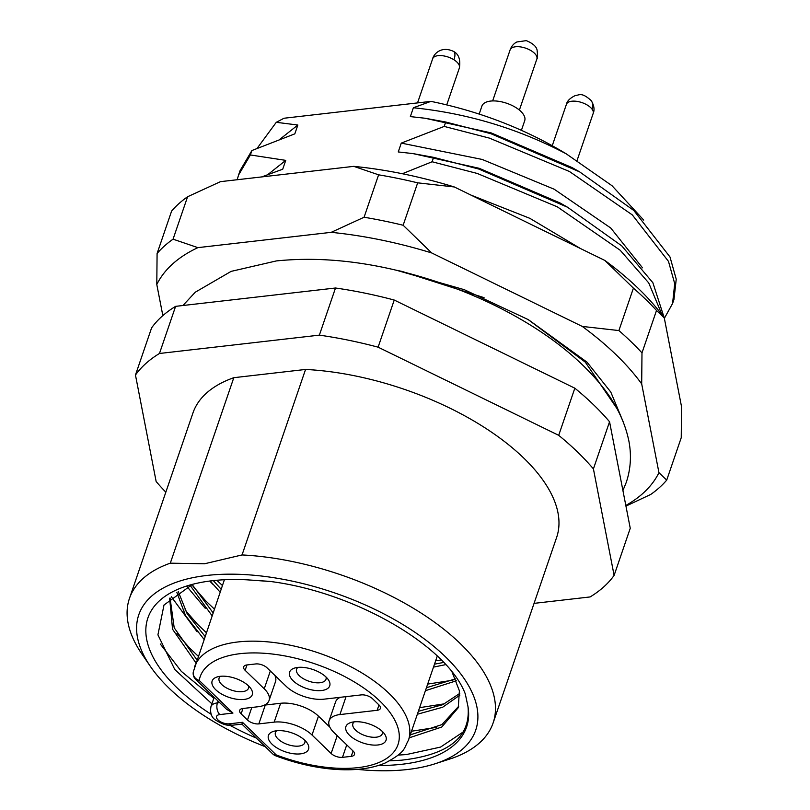 <?xml version="1.0" encoding="UTF-8"?>
<svg xmlns="http://www.w3.org/2000/svg" width="810" height="810" viewBox="0 0 810 810"><rect width="100%" height="100%" fill="white"/><g stroke="black" fill="none" stroke-linecap="round" stroke-linejoin="round"><path stroke-width="1.21" d="M521.427 130.288L524.698 120.72A22.609 10.682 -161.1 0 0 524.779 117.43A22.609 10.682 -161.1 0 0 503.557 102.313A22.609 10.682 -161.1 0 0 481.92 106.07L479.166 114.088M265.255 746.698A178.058 84.139 18.9 0 1 150.437 666.478A178.058 84.139 18.9 0 1 206.915 575.454A178.058 84.139 18.9 0 1 433.674 646.269A178.058 84.139 18.9 0 1 434.828 763.85A178.058 84.139 18.9 0 1 407.582 769.5A178.058 84.139 18.9 0 1 357.271 769.378M242.048 554.941A192.193 90.821 18.9 0 1 426.09 616.339A192.193 90.821 18.9 0 1 493.118 722.955L556.622 537.465A192.193 90.821 -161.1 0 0 489.594 430.859A192.193 90.821 -161.1 0 0 305.552 369.451L242.048 554.941L204.555 563.77L170.302 563.173L233.806 377.693A192.193 90.821 -161.1 0 0 192.952 412.958L129.448 598.438A192.193 90.821 18.9 0 1 170.302 563.173M150.437 666.478L142.023 654.217A192.193 90.821 18.9 0 1 129.448 598.438M378.574 765.46A168.419 79.582 -161.1 0 0 402.145 764.245A168.419 79.582 -161.1 0 0 468.008 706.715C470.843 737.151 448.608 754.981 401.325 760.205L389.762 760.813M270.601 581.519L247.05 579.828A168.419 79.582 -161.1 0 0 212.352 580.719A168.419 79.582 -161.1 0 0 186.573 586.055A168.419 79.582 -161.1 0 0 211.309 714.4M229.807 725.274A168.419 79.582 -161.1 0 0 256.375 738.102M192.426 584.364L164.005 605.009L157.92 634.848L174.768 669.495L211.916 703.839M459.756 693.421L442.716 704.71L418.355 711.301M417.352 714.248L442.675 707.231L459.898 695.112M455.615 678.831L426.425 687.731M425.422 690.677L456.445 680.764M443.718 662.428L434.494 664.17M433.482 667.116L445.753 664.625M196.952 659.937L174.201 627.811L170.049 597.912M169.644 598.306L172.55 629.228L195.939 662.884M205.011 636.366L187.181 613.778L178.23 591.492M176.874 592.404L185.541 615.64L204.009 639.313M213.081 612.805L192.112 584.486M190.077 585.306L212.078 615.752M221.15 589.235L213.324 580.608M210.215 580.972L220.148 592.181M276.554 730.772A21.202 10.014 18.9 0 1 304.935 740.431A21.202 10.014 18.9 0 1 307.172 743.033A21.202 10.014 18.9 0 1 300.439 753.867A21.202 10.014 18.9 0 1 273.446 745.443A21.202 10.014 18.9 0 1 273.314 731.44A21.202 10.014 18.9 0 1 276.554 730.772M220.249 676.32A21.202 10.014 18.9 0 1 248.629 685.989A21.202 10.014 18.9 0 1 250.867 688.581A21.202 10.014 18.9 0 1 244.134 699.425A21.202 10.014 18.9 0 1 217.141 690.991A21.202 10.014 18.9 0 1 217.009 676.998A21.202 10.014 18.9 0 1 220.249 676.32M297.716 667.43A21.202 10.014 18.9 0 1 326.096 677.089A21.202 10.014 18.9 0 1 328.333 679.691A21.202 10.014 18.9 0 1 321.61 690.525A21.202 10.014 18.9 0 1 294.617 682.101A21.202 10.014 18.9 0 1 294.475 668.098A21.202 10.014 18.9 0 1 297.716 667.43M354.031 721.872A21.202 10.014 18.9 0 1 382.401 731.541A21.202 10.014 18.9 0 1 384.639 734.144A21.202 10.014 18.9 0 1 377.916 744.977A21.202 10.014 18.9 0 1 350.922 736.543A21.202 10.014 18.9 0 1 350.781 722.55A21.202 10.014 18.9 0 1 354.031 721.872M346.052 696.64L339.916 714.572A28.269 13.355 -161.1 0 0 329.103 720.819L335.553 701.966A28.269 13.355 18.9 0 1 340.261 697.309M274.782 675.297A28.269 13.355 18.9 0 1 275.522 681.625L269.062 700.478A28.269 13.355 -161.1 0 0 264.242 688.804L245.126 670.326A8.475 4.01 18.9 0 1 243.678 666.822A8.475 4.01 18.9 0 1 246.918 664.949L255.687 663.947A8.475 4.01 18.9 0 1 267.037 667.815L286.153 686.293A28.269 13.355 -161.1 0 0 323.99 699.172L361.24 694.899A8.475 4.01 18.9 0 1 372.59 698.767L378.958 704.923A8.475 4.01 18.9 0 1 380.406 708.426A8.475 4.01 18.9 0 1 377.166 710.299L378.989 704.963M264.465 705.085A8.475 4.01 -161.1 0 0 265.295 705.034L280.635 703.272A28.269 13.355 18.9 0 1 318.472 716.151L329.842 727.147M382.34 731.481A15.542 7.351 18.9 0 1 382.29 733.749A15.542 7.351 18.9 0 1 376.346 737.181A15.542 7.351 18.9 0 1 359.782 733.222A15.542 7.351 18.9 0 1 352.876 723.674A15.542 7.351 18.9 0 1 354.233 721.852M326.035 677.028A15.542 7.351 18.9 0 1 325.984 679.306A15.542 7.351 18.9 0 1 320.041 682.739A15.542 7.351 18.9 0 1 303.477 678.77A15.542 7.351 18.9 0 1 296.571 669.232A15.542 7.351 18.9 0 1 297.928 667.41M248.569 685.918A15.542 7.351 18.9 0 1 248.518 688.196A15.542 7.351 18.9 0 1 242.565 691.629A15.542 7.351 18.9 0 1 226 687.67A15.542 7.351 18.9 0 1 219.105 678.122A15.542 7.351 18.9 0 1 220.452 676.299M304.874 740.37A15.542 7.351 18.9 0 1 304.823 742.638A15.542 7.351 18.9 0 1 298.87 746.081A15.542 7.351 18.9 0 1 282.305 742.112A15.542 7.351 18.9 0 1 275.41 732.574A15.542 7.351 18.9 0 1 276.757 730.752M224.4 579.737L193.276 671.946A8.475 8.475 0 0 0 195.736 679.469L226.597 709.307L232.956 713.073L219.804 714.582A8.475 5.306 83.5 0 1 217.444 702.888L219.692 702.635M272.778 753.968A8.475 8.475 0 0 0 275.663 755.801A8.475 0.516 -69.2 0 0 276.25 754.94L242.504 722.307L241.917 724.12L272.778 753.968A8.475 5.265 -46 0 0 276.25 754.94A104.581 49.42 -161.1 0 0 397.669 745.494A104.581 49.42 -161.1 0 0 312.336 662.975A104.581 49.42 -161.1 0 0 199.209 680.44L232.956 713.073M318.472 716.151L312.012 735.004L331.128 753.482A8.475 4.01 18.9 0 0 342.478 757.35L351.236 756.348L353.069 751.002M329.103 720.819A28.269 13.355 -161.1 0 0 333.923 732.493L353.038 750.971A8.475 4.01 18.9 0 1 354.486 754.474A8.475 4.01 18.9 0 1 351.236 756.348M339.916 714.572L377.166 710.299M312.012 735.004A28.269 13.355 -161.1 0 0 274.175 722.125L258.835 723.887A8.475 4.01 18.9 0 1 247.485 720.019L241.117 713.853A8.475 4.01 18.9 0 1 239.669 710.36A8.475 4.01 18.9 0 1 242.909 708.487L258.248 706.725A28.269 13.355 -161.1 0 0 269.062 700.478M614.112 575.394L630.251 528.262L609.555 421.767A261.438 123.545 -161.1 0 0 574.837 388.192L394.237 300.044A261.438 123.545 -161.1 0 0 335.502 288.006L175.608 306.352A261.438 123.545 -161.1 0 0 151.591 327.898L135.462 375.03A261.438 123.545 18.9 0 1 159.469 353.484L319.363 335.137A261.438 123.545 18.9 0 1 378.108 347.176L558.697 435.324A261.438 123.545 18.9 0 1 593.416 468.899L614.112 575.394A261.438 123.545 18.9 0 1 590.105 596.94L534.053 603.369M261.701 176.924L282.72 169.209L285.748 160.37L250.381 154.963L251.9 150.538L294.82 133.852L297.847 125.023L276.281 122.31L284.026 118.24L430.93 101.371L413.373 107.76L410.346 116.599L425.128 118.25L445.713 122.006L444.204 126.421L401.274 143.107L398.247 151.946L413.019 153.596L433.613 157.353L432.094 161.767L402.347 173.725M616.724 408.21L585.265 362.121L528.353 319.727M484.056 297.665L402.317 271.492L396.141 270.175M267.867 174.565L285.748 160.37M250.381 154.963L238.565 175.021L237.178 179.739M238.565 175.021L240.074 170.606L251.9 150.538M279.966 139.209L297.847 125.023M276.281 122.31L257.155 148.311M643.707 220.087L612.036 185.733L566.301 153.88C518.43 128.668 467.451 113.289 413.373 107.76M566.301 153.88C525.336 129.023 480.208 111.527 430.93 101.371M445.713 122.006L490.88 133.69L579.636 171.882L572.154 167.619L491.224 132.931L425.128 118.25M664.362 318.32L672.573 303.507L674.71 283.621L668.483 261.377L632.316 214.913L569.46 171.507L489.372 138.105L444.204 126.421M579.636 171.882L633.825 210.489L669.991 256.962L676.228 279.197L673.971 299.427M433.613 157.353L478.781 169.037L567.526 207.228L560.054 202.966L479.125 168.277L413.019 153.596M401.274 143.107L482.152 159.438L554.192 189.226L610.74 228.005L642.502 267.816M662.094 314.958L648.729 282.913L620.207 250.26L557.351 206.854L477.262 173.461L432.094 161.767M567.526 207.228L621.726 245.845L652.87 282.72L664.342 318.208M470.863 195.048L529.851 218.335L580.405 248.508M458.733 706.229L441.906 724.606L410.285 734.862M409.283 737.809L441.733 727.046L458.257 707.717L459.402 690.839L452.091 672.077M247.05 579.828L269.274 581.337C353.524 591.664 446.938 645.367 465.274 693.897L468.008 706.715M216.786 580.264L222.426 585.519M435.74 660.535L441.389 660.039M193.084 586.369L205.527 600.666L214.356 609.079M427.67 684.096L452.911 680.187M185.014 609.94L197.458 624.237L206.287 632.65M419.6 707.667L444.842 703.748M176.944 633.501L189.388 647.797L198.217 656.211M411.531 731.238L436.772 727.319M160.269 643.98L181.319 671.369L213.82 698.281M398.145 755.102L406.326 754.566L440.569 747.083L463.36 731.865M197.144 631.83L171.335 596.737M205.203 608.259L187.049 586.642M213.273 584.698L209.689 581.043M165.827 492.196A261.438 123.545 18.9 0 1 156.148 481.525L135.462 375.03M175.608 306.352L159.469 353.484M335.502 288.006L319.363 335.137M394.237 300.044L378.108 347.176M574.837 388.192L558.697 435.324M609.555 421.767L593.416 468.899M493.118 722.955A192.193 90.821 18.9 0 1 452.263 758.221L434.828 763.85M233.806 377.693L305.552 369.451M396.171 270.175L464.272 289.686L528.383 319.677L587.017 362.171L610.78 392.04L623.184 421.797M664.281 317.915C649.863 298.141 630.048 278.984 604.847 260.435L633.42 288.137A282.639 133.559 -161.1 0 1 656.515 310.473L664.281 317.915L681.534 406.691L681.24 437.704L666.711 480.117A282.639 133.559 -161.1 0 1 650.744 494.444L625.948 506.108M417.676 182.837L454.309 186.968C420.096 176.509 386.583 169.634 353.767 166.354L378.604 174.828A282.639 133.559 -161.1 0 1 417.676 182.837L403.147 225.251A282.639 133.559 -161.1 0 0 364.085 217.242L378.604 174.828M187.586 196.749L173.056 239.173A282.639 133.559 -161.1 0 0 157.089 253.5L171.609 211.076A282.639 133.559 -161.1 0 1 187.586 196.749L220.482 181.653L353.767 166.354M656.515 310.473L641.986 352.887A282.639 133.559 -161.1 0 0 618.891 330.561L633.42 288.137M604.847 260.435L454.309 186.968M625.816 505.46A268.505 126.886 -161.1 0 0 658.945 472.675L666.711 480.117M658.945 472.675L641.692 383.899L641.986 352.887M641.692 383.899A268.505 126.886 -161.1 0 0 582.258 326.42L618.891 330.561M582.258 326.42L431.72 252.953L403.147 225.251M431.72 252.953A268.505 126.886 -161.1 0 0 331.179 232.338L364.085 217.242M331.179 232.338L197.893 247.637L173.056 239.173M197.893 247.637A268.505 126.886 -161.1 0 0 156.796 284.502L157.089 253.5M156.796 284.502L162.84 315.617M536.898 57.004A14.135 6.682 -161.1 0 0 523.635 47.547A14.135 6.682 -161.1 0 0 510.108 49.896C511.545 46.109 513.803 43.456 516.901 41.968L526.308 40.632C533.415 43.639 537.04 47.112 537.182 51.04C537.698 55.91 537.587 58.583 536.848 59.059A14.135 6.682 -161.1 0 0 536.898 57.004A14.135 11.907 -14.1 0 0 537.182 51.04M453.964 59.788A14.135 6.682 -161.1 0 0 432.641 58.796C433.664 54.088 441.258 45.552 453.57 51.425C458.733 54.118 460.677 59.626 459.381 67.949A14.135 6.682 -161.1 0 0 453.964 59.788A14.135 5.609 -57.7 0 0 453.57 51.425M592.08 109.188A14.135 6.682 -161.1 0 0 577.945 101.544A14.135 6.682 -161.1 0 0 566.413 104.348C567.071 101.017 570.068 98.061 575.404 95.489C579.353 95.337 581.327 91.692 591.209 100.602C594.125 105.523 594.773 109.826 593.153 113.501A14.135 6.682 -161.1 0 0 592.08 109.188A14.135 10.327 -36.1 0 0 591.209 100.602M194.542 666.954A113.056 53.43 18.9 0 1 237.796 641.976A113.056 53.43 18.9 0 1 358.263 670.801A113.056 53.43 18.9 0 1 408.463 740.198L437.289 656.019M195.736 679.469A8.475 5.265 -46 0 0 199.209 680.44A8.475 7.452 9.7 0 1 193.276 671.946M242.504 722.307L229.362 723.816A8.475 4.01 18.9 0 1 218.011 719.958A8.475 4.01 18.9 0 1 219.804 714.582M241.917 724.12L232.743 725.173A8.475 5.306 -96.5 0 1 229.362 723.816M232.743 725.173C227.549 724.839 226.881 726.651 216.351 720.525C211.633 717.933 209.831 713.306 210.954 706.634A16.959 8.009 18.9 0 1 217.444 702.888L218.072 701.065M342.478 757.35L346.741 744.886M245.126 670.326L246.969 664.949M270.337 670.994L264.242 688.804M241.117 713.853L242.959 708.477M247.485 720.019L251.788 707.464M258.835 723.887L265.295 705.034M280.635 703.272L274.175 722.125M331.128 753.482L337.223 735.683M182.918 305.522L195.271 292.207L231.123 271.38L276.332 260.931C327.179 255.757 382.219 263.22 441.45 283.298C470.245 293.24 497.097 305.481 522.004 320.011C554.404 338.955 580.335 360.116 599.815 383.505C615.165 401.892 624.874 421.18 628.945 441.399C631.577 455.433 630.696 469.071 626.282 482.335L622.92 490.546M492.642 100.926L510.108 49.896M417.535 102.91L432.641 58.796M552.268 145.658L566.413 104.348M210.954 706.634L214.164 697.288M275.663 755.801C293.119 762.392 310.524 766.685 327.868 768.69C350.73 771.231 369.755 769.368 384.952 763.121C406.357 751.822 403.603 748.622 408.463 740.198M673.971 299.417L672.462 303.841M577.115 160.35L593.153 113.501M446.735 104.885L459.381 67.949M519.382 110.079L536.848 59.059"/></g></svg>
